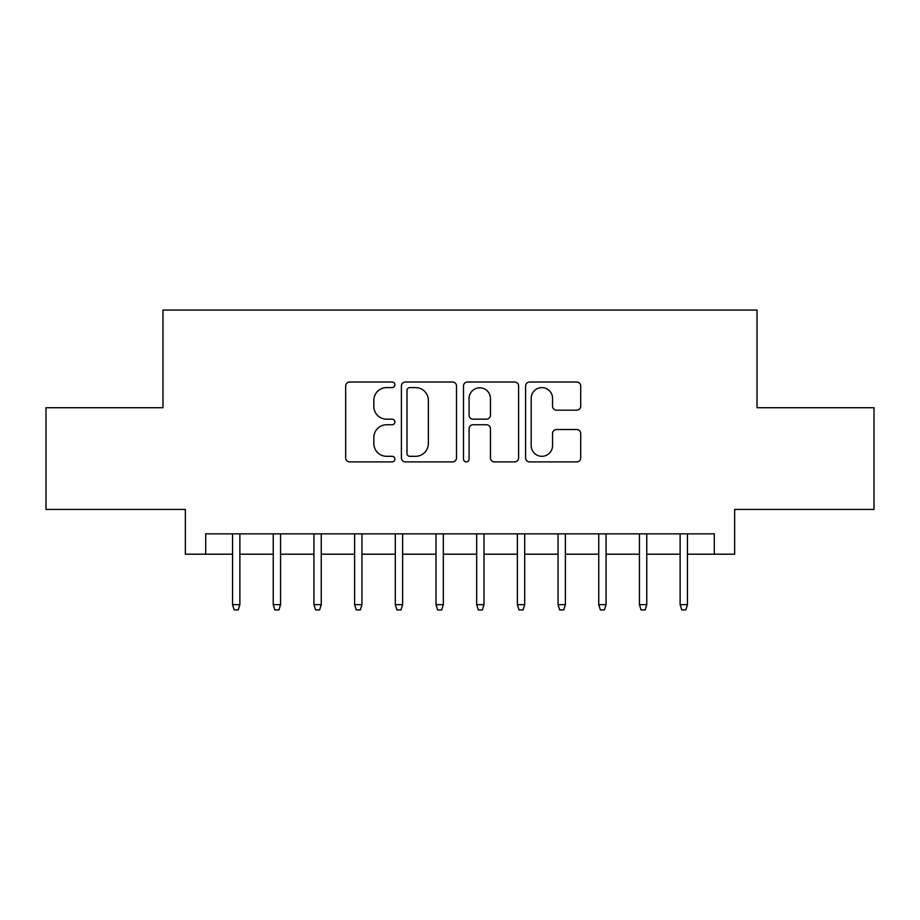 <?xml version="1.0" encoding="UTF-8"?>
<svg xmlns="http://www.w3.org/2000/svg" width="920" height="920" viewBox="0 0 920 920"><rect width="100%" height="100%" fill="white"/><g stroke="black" fill="none" stroke-linecap="round" stroke-linejoin="round"><path stroke-width="1.38" d="M394.898 384.813A2.794 2.794 0 0 0 392.104 382.018L349.669 382.018A3.99 3.99 0 0 0 345.678 386.009L345.678 457.895A3.99 3.99 0 0 0 349.669 461.897L392.104 461.897A2.794 2.794 0 0 0 394.898 459.103A2.794 2.794 0 0 0 392.104 456.308L386.618 456.308A12.776 12.776 0 0 1 373.83 443.52L373.83 437.529A12.776 12.776 0 0 1 386.618 424.752L392.104 424.752A2.794 2.794 0 0 0 394.898 421.958A2.794 2.794 0 0 0 392.104 419.163L386.618 419.163A12.776 12.776 0 0 1 373.83 406.375L373.83 400.395A12.776 12.776 0 0 1 386.618 387.607L392.104 387.607A2.794 2.794 0 0 0 394.898 384.813M576.713 410.171A3.99 3.99 0 0 0 580.716 406.18L580.716 386.009A3.99 3.99 0 0 0 576.713 382.018L529.587 382.018A3.99 3.99 0 0 0 525.596 386.009L525.596 457.895A3.99 3.99 0 0 0 529.587 461.897L576.713 461.897A3.99 3.99 0 0 0 580.716 457.895L580.716 433.538A3.99 3.99 0 0 0 576.713 429.548L556.554 429.548A3.99 3.99 0 0 0 552.552 433.538L552.552 445.625A10.683 10.683 0 0 1 541.868 456.308A10.683 10.683 0 0 1 531.185 445.625L531.185 398.291A10.683 10.683 0 0 1 541.868 387.607A10.683 10.683 0 0 1 552.552 398.291L552.552 406.18A3.99 3.99 0 0 0 556.554 410.171L576.713 410.171M205.7 554.197L205.7 533.853L714.299 533.853L714.299 554.197L734.643 554.197L734.643 509.438L874 509.438L874 407.721L757.022 407.721L757.022 310.063L162.978 310.063L162.978 407.721L46 407.721L46 509.438L185.357 509.438L185.357 554.197L232.553 554.197M456.504 386.009A3.99 3.99 0 0 0 452.513 382.018L405.386 382.018A3.99 3.99 0 0 0 401.396 386.009L401.396 457.895A3.99 3.99 0 0 0 405.386 461.897L452.513 461.897A3.99 3.99 0 0 0 456.504 457.895L456.504 386.009M467.486 382.018L514.613 382.018A3.99 3.99 0 0 1 518.604 386.009L518.604 457.895A3.99 3.99 0 0 1 514.613 461.897L494.442 461.897A3.99 3.99 0 0 1 490.452 457.895L490.452 428.743A3.99 3.99 0 0 0 486.461 424.752L473.075 424.752A3.99 3.99 0 0 0 469.085 428.743L469.085 459.103A2.794 2.794 0 0 1 466.291 461.897A2.794 2.794 0 0 1 463.496 459.103L463.496 386.009A3.99 3.99 0 0 1 467.486 382.018M239.878 554.197L273.24 554.197M280.565 554.197L313.927 554.197M321.252 554.197L354.614 554.197M361.94 554.197L395.301 554.197M402.626 554.197L435.999 554.197M443.313 554.197L476.686 554.197M484 554.197L517.373 554.197M524.699 554.197L558.06 554.197M565.386 554.197L598.747 554.197M606.073 554.197L639.434 554.197M646.76 554.197L680.121 554.197M687.447 554.197L714.299 554.197M409.779 387.607A2.794 2.794 0 0 0 406.985 390.402L406.985 453.502A2.794 2.794 0 0 0 409.779 456.308L415.564 456.308A12.776 12.776 0 0 0 428.352 443.52L428.352 400.395A12.776 12.776 0 0 0 415.564 387.607L409.779 387.607M490.452 398.498A10.683 10.683 0 0 0 479.768 387.815A10.683 10.683 0 0 0 469.085 398.498L469.085 415.173A3.99 3.99 0 0 0 473.075 419.163L486.461 419.163A3.99 3.99 0 0 0 490.452 415.173L490.452 398.498M232.553 604.647L234.186 609.937L238.245 609.937L239.878 604.647L232.553 604.647L232.553 533.853M239.878 604.647L239.878 533.853M273.24 604.647L274.873 609.937L278.944 609.937L280.565 604.647L273.24 604.647L273.24 533.853M280.565 604.647L280.565 533.853M313.927 604.647L315.56 609.937L319.631 609.937L321.252 604.647L313.927 604.647L313.927 533.853M321.252 604.647L321.252 533.853M354.614 604.647L356.247 609.937L360.318 609.937L361.94 604.647L354.614 604.647L354.614 533.853M361.94 604.647L361.94 533.853M395.301 604.647L396.934 609.937L401.005 609.937L402.626 604.647L395.301 604.647L395.301 533.853M402.626 604.647L402.626 533.853M435.999 604.647L437.621 609.937L441.692 609.937L443.313 604.647L435.999 604.647L435.999 533.853M443.313 604.647L443.313 533.853M476.686 604.647L478.308 609.937L482.379 609.937L484 604.647L476.686 604.647L476.686 533.853M484 604.647L484 533.853M517.373 604.647L518.995 609.937L523.066 609.937L524.699 604.647L517.373 604.647L517.373 533.853M524.699 604.647L524.699 533.853M558.06 604.647L559.682 609.937L563.753 609.937L565.386 604.647L558.06 604.647L558.06 533.853M565.386 604.647L565.386 533.853M598.747 604.647L600.369 609.937L604.44 609.937L606.073 604.647L598.747 604.647L598.747 533.853M606.073 604.647L606.073 533.853M639.434 604.647L641.056 609.937L645.127 609.937L646.76 604.647L639.434 604.647L639.434 533.853M646.76 604.647L646.76 533.853M680.121 604.647L681.755 609.937L685.814 609.937L687.447 604.647L680.121 604.647L680.121 533.853M687.447 604.647L687.447 533.853"/></g></svg>
